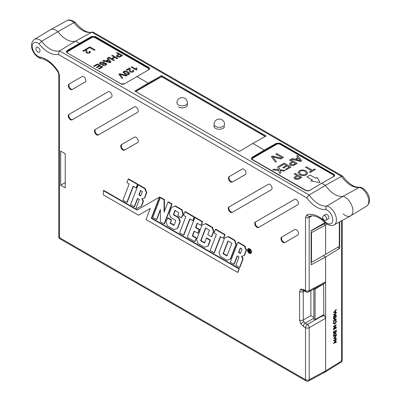 <?xml version="1.0" encoding="UTF-8"?>
<svg xmlns="http://www.w3.org/2000/svg" width="401" height="401" viewBox="0 0 401 401"><rect width="100%" height="100%" fill="white"/><g stroke="black" fill="none" stroke-linecap="round" stroke-linejoin="round"><path stroke-width="0.6" d="M323.657 283.813L323.782 314.71L315.066 319.562L313.888 319.351L313.888 289.066M323.782 283.883L315.066 289.091L313.888 288.895M333.647 312.61L336.113 309.437L336.304 309.848L335.452 310.815L335.452 312.234L336.304 312.199L336.304 312.504L333.647 312.61L336.304 309.542M335.452 312.118L336.304 312.199M333.908 323.933L333.391 322.91L333.948 321.216L334.294 321.472L333.853 322.87L334.208 323.682L334.98 323.582L335.913 321.401L335.467 320.554L335.863 320.334M334.118 323.617L334.79 323.477M334.439 327.928L336.113 326.925L336.304 327.311L333.457 328.795L335.326 325.772M333.647 328.9L335.737 325.527L333.647 326.78L333.457 326.394L336.113 324.805L334.218 328.279L336.304 327.031M333.457 329.752L336.304 327.993L333.457 329.752M333.457 333.276L333.457 331.517L333.918 331.457L333.918 332.94L334.735 332.449L334.549 330.865L334.82 330.7L335.01 332.289L336.033 331.677L335.843 330.088L336.304 330.033L336.304 331.792L333.457 333.276M333.918 332.72L334.549 332.344M335.01 332.068L335.843 331.572M333.647 336.584L333.742 334.905L335.01 333.206L335.978 333.056L336.304 334.995L333.457 336.479L333.557 334.8L334.82 333.101L335.878 333.015M334.64 342.584L336.113 341.933L336.304 342.319L333.457 343.391L335.547 340.865M333.647 343.497L335.827 340.865L333.457 340.735L336.113 338.73L336.304 339.121L334.394 340.559L336.304 340.544L334.534 340.454M339.657 221.848L339.657 248.349L325.632 257.021L323.281 255.663L325.632 257.021L325.632 281.843L325.066 283.056L308.61 291.903A2.622 1.514 -118.3 0 0 309.191 290.685L325.632 281.843M323.782 371.958L325.116 372.073L325.632 370.89L325.632 257.021L311.111 264.83L311.111 232.816L311.487 232.615L311.487 262.47L311.111 262.69M333.647 338.544L336.113 335.371L336.304 335.782L335.452 336.75L335.452 338.163L336.304 338.133L336.304 338.439L333.647 338.544L336.304 335.477M335.452 338.053L336.304 338.133M333.647 320.975L334.735 320.043L334.735 318.444L333.647 319.096L333.647 318.815L336.304 317.226L335.01 318.279L335.01 319.878L336.304 319.106L336.304 319.386L333.647 320.975L333.457 320.589L334.549 319.938L334.549 318.554M333.647 319.096L333.457 318.71L336.304 317.226M335.01 319.662L336.304 319.106M333.457 317.908L336.304 316.143L333.457 317.908M334.439 316.083L336.113 315.081L336.304 315.467L333.457 316.945L335.326 313.928M333.647 317.051L335.737 313.682L333.647 314.93L333.457 314.544L336.113 312.955L334.218 316.429L336.304 315.186M265.221 136.505L161.573 76.666L148.596 84.16L148.24 83.097L161.578 75.664L266.109 136.009L252.765 143.443L264.249 150.074L276.484 143.257L280.194 143.292L280.194 143.864A2.622 1.514 -0 0 0 276.484 143.864L264.249 150.931L264.249 150.074L252.765 143.443L239.427 151.418L134.896 91.067L148.24 83.097L136.756 76.466L148.24 83.097L148.596 83.724L135.613 91.478M79.288 44.145L79.874 44.481L79.288 44.145L79.288 43.288L75.583 41.148L79.288 43.288L79.288 44.145L91.523 37.082L91.523 36.471L67.052 50.596L67.052 51.208L79.288 44.145M334.67 175.678A2.622 1.514 -0 0 0 333.953 174.906L333.953 174.33L334.72 175.392L333.953 176.435L321.717 183.252L325.427 185.392L341.492 176.335L342.589 176.119L93.293 32.19L91.834 32.195L75.583 41.148A21.804 12.591 60 0 1 57.939 31.699A11.103 6.411 -120 0 0 50.486 29.684L66.847 20.702C69.433 18.566 75.348 22.005 75.112 22.371L73.984 22.606A10.707 6.18 -120 0 0 66.847 20.702M339.657 248.349L337.807 247.277M252.013 157.382L252.013 157.994L264.249 150.931L264.75 151.217L264.249 150.931L264.249 150.074L252.013 157.382L251.247 158.48L252.013 159.563L305.773 190.6L309.482 190.565L321.717 183.252L325.427 185.392A21.804 12.591 -120 0 0 343.066 196.32A11.103 6.411 60 0 1 351.827 205.603A11.103 6.411 60 0 1 350.654 215.808A11.103 6.411 60 0 1 343.156 213.949M333.953 174.33L280.194 143.292M91.523 36.471L95.232 36.506L95.232 37.082L148.992 68.12L148.992 67.548L95.232 36.506M148.992 67.548L149.758 68.606L148.992 69.649L124.521 83.779L120.816 83.814L67.052 52.777L66.285 51.694L67.052 50.596M339.296 222.049L339.296 246.42L339.657 246.209M311.111 230.871L323.893 223.999L325.632 225.006L325.632 254.304L325.632 225.006L327.091 224.104M311.487 262.47L339.296 246.42M311.487 232.615L325.632 225.006L323.893 223.999L325.607 222.941M58.757 74.325A2.622 1.514 0 0 0 59.523 75.393L59.523 237.688A2.622 1.514 0 0 1 58.757 236.62L58.757 74.325L57.824 71.654C52.315 63.814 46.636 59.413 40.787 58.441L40.606 58.406C33.895 56.501 27.594 44.456 34.391 39.438L50.351 29.764A11.103 6.411 -120 0 1 57.939 31.699L41.664 41.268A22.205 12.822 -120 0 0 59.513 50.857L75.583 41.148A21.804 12.591 60 0 1 57.939 31.699L73.984 22.606A22.205 12.822 60 0 0 91.834 32.195L341.492 176.335A22.205 12.822 60 0 0 359.341 187.357L360.549 187.212C367.015 189.307 373.476 200.726 366.614 206.134A10.707 6.18 -120 0 0 367.752 196.325A10.707 6.18 -120 0 0 359.341 187.357L343.066 196.32A11.103 6.411 60 0 1 351.872 205.728A11.103 6.411 60 0 1 350.519 215.888L334.158 224.871C331.532 226.961 325.823 223.703 325.737 223.071L325.672 222.219A8.085 4.667 -120 0 0 332.77 219.913A8.085 4.667 -120 0 0 325.918 209.487C325.597 207.989 325.963 206.831 327.021 206.014A10.707 6.18 60 0 1 336.444 219.933A10.707 6.18 60 0 1 334.158 224.871M323.391 314.925L324.409 315.512L325.632 318.234L325.632 370.89L341.512 361.07A2.622 1.514 58.3 0 1 341.005 362.248A2.622 2.622 0 0 0 342.248 360.018L342.248 220.43M92.19 32.05C87.774 33.438 82.09 30.225 75.152 22.406L75.112 22.371M342.589 176.119L342.715 176.229C348.91 184.139 354.629 187.788 359.877 187.167M333.953 174.906L280.194 143.864M149.708 68.897A2.622 1.514 -0 0 0 148.992 68.12M95.232 37.082A2.622 1.514 -0 0 0 91.523 37.082M265.367 136.425L161.578 76.491L148.596 83.724L148.596 84.16L135.764 91.568M161.573 76.666L161.578 75.664M336.304 340.544L334.389 342.885L336.304 342.038M333.647 340.84L336.304 338.835M334.163 338.218L335.181 338.178L335.181 337.061L334.163 338.218M334.269 338.103L334.99 338.073L334.99 337.276M333.918 335.923L335.843 334.775L335.963 333.667L335.01 333.487L333.993 334.915L333.918 336.138L336.033 334.88L335.742 333.371M336.033 331.677L335.843 330.088M336.033 330.193L336.304 330.033M334.735 332.449L334.549 330.865M334.735 330.97L335.01 330.805M333.647 333.381L333.457 331.517M333.647 331.622L333.918 331.457M333.647 329.858L333.457 329.472M333.647 329.577L336.304 327.993M333.647 326.78L333.457 326.394M333.647 326.499L336.304 324.91M334.98 323.582L336.098 321.507L335.812 320.319L336.374 321.346L335.908 322.91L334.96 323.873L334.003 323.993L333.391 322.91M333.582 323.016L334.133 321.321M335.737 320.7L335.467 320.554M333.647 318.013L333.457 317.627M333.647 317.732L336.304 316.143M333.647 314.93L333.457 314.544M333.647 314.65L336.304 313.061M334.163 312.284L335.181 312.244L335.181 311.126L334.163 312.284M334.269 312.168L334.99 312.138L334.99 311.341M328.905 217.683A2.622 1.514 -120 0 0 327.762 215.046A2.622 1.514 -120 0 0 325.742 214.345L323.592 215.583A2.622 1.514 60 0 1 325.612 216.284A2.622 1.514 60 0 1 326.755 218.926A2.622 1.514 60 0 1 326.213 220.124L328.364 218.881A2.622 1.514 -120 0 0 328.905 217.683M35.95 48.546A2.882 1.664 -120 0 0 37.208 51.448A2.882 1.664 -120 0 0 39.433 52.22A2.882 1.664 -120 0 0 40.03 50.902A2.882 1.664 -120 0 0 38.772 48A2.882 1.664 -120 0 0 36.546 47.228A2.882 1.664 -120 0 0 35.95 48.546M303.788 321.853L303.261 320.018A2.622 1.514 180 0 1 299.582 320.003L300.67 323.652L303.788 321.853L305.111 323.231A2.622 1.514 120 0 0 303.291 326.419L305.517 327.707L305.517 379.712A2.622 1.514 0 0 0 309.191 379.732L325.632 370.89L325.066 372.103L308.61 380.95A2.622 1.514 -118.3 0 0 309.191 379.732L309.191 327.722A2.622 1.459 -120 0 0 307.336 324.514L320.574 316.87L324.409 315.512M305.111 290.469A2.622 1.514 -60 0 1 303.833 290.58L303.833 290.58A2.622 1.514 -60 0 1 303.291 289.382L300.67 289.121A2.622 2.14 60 0 0 303.557 290.449M247.587 250.154A2.416 1.393 60 0 1 248.104 249.036A2.416 1.393 60 0 1 249.958 249.703A2.416 1.393 60 0 1 251.001 252.124A2.416 1.393 60 0 1 250.515 253.221A2.416 1.393 60 0 1 248.65 252.595A2.416 1.393 60 0 1 247.587 250.154M248.605 251.853A2.406 1.388 60 0 1 247.963 249.943A2.406 1.388 60 0 1 248.304 248.961M247.447 250.074A2.612 1.509 -120 0 0 248.575 252.69A2.612 1.509 -120 0 0 250.585 253.412A2.612 1.509 -120 0 0 251.141 252.204A2.612 1.509 -120 0 0 249.988 249.567A2.612 1.509 -120 0 0 247.973 248.886A2.612 1.509 -120 0 0 247.447 250.074M250.585 253.412L250.961 253.206A2.622 1.514 -120 0 0 251.517 251.993A2.622 1.514 -120 0 0 250.364 249.347A2.622 1.514 -120 0 0 248.339 248.665L247.973 248.886M325.672 222.219A26.987 15.579 60 0 0 306.885 214.886L305.517 217.417A2.622 1.514 0 0 0 309.191 217.432L309.878 216.169M59.523 75.393L58.155 71.283A26.987 15.579 60 0 0 39.368 56.927L40.606 58.406M145.202 188.475L138.556 184.635L138.19 184.861L144.831 188.696L145.202 188.475L146.811 192.62L144.791 197.868L144.415 198.074L146.435 192.831L146.811 192.62M142.3 198.645L143.443 201.372L141.713 205.848L137.217 208.435L141.713 205.848M138.19 184.861L130.586 204.605L134.28 206.736L134.651 206.535L137.749 198.505M164.074 199.803L160.38 197.673L152.771 217.417L156.465 219.547L160.38 209.387L160.38 221.808L164.079 223.943L171.683 204.199L167.989 202.064L164.074 212.229L164.074 199.803L164.45 199.588L164.45 211.252M164.079 223.943L164.45 223.738L172.064 203.984L168.355 201.843L167.989 202.064M156.465 219.547L156.841 219.342L160.38 210.154M164.45 199.588L160.746 197.447L160.38 197.673M179.884 221.773L178.54 217.793L178.916 217.573L180.26 221.563L177.713 228.179L177.337 228.385L179.884 221.773L180.26 221.563M177.337 228.385L173.969 229.653L167.372 225.843L166.029 221.858L167.874 217.793L171.583 219.933L170.435 222.911L174.114 225.036M175.352 205.878L171.613 207.372L175.352 205.878L181.954 209.693L183.297 213.683L181.813 217.532L181.442 217.738L177.748 215.603L178.891 212.625L174.976 210.365L173.282 214.756L173.663 214.54L175.217 210.505M178.916 217.573L173.663 214.54M199.207 229.723L199.588 229.507L198.239 233.006L197.863 233.212L199.207 229.723L195.503 227.583L197.192 223.192L200.901 225.332L201.277 225.126L202.625 221.628L195.212 217.347L194.841 217.568L187.237 237.312L194.635 241.587L195.011 241.382L196.36 237.878L192.655 235.738L194.4 231.212M199.588 229.507L195.878 227.367L197.437 223.332M228.354 236.48L224.615 237.973L228.354 236.48L234.956 240.294L236.299 244.284L230.715 258.78L230.339 258.986L235.923 244.495L236.299 244.284M239.522 267.502L242.745 259.131L241.567 256.309L244.099 255.627L246.119 250.384L244.515 246.244L237.873 242.415L230.269 262.159L233.963 264.289L237.186 255.918L239.056 256.996L235.828 265.367L239.522 267.502L239.898 267.297L243.126 258.921L241.983 256.194M233.963 264.289L234.339 264.084L237.432 256.054M244.515 246.244L244.886 246.029L238.244 242.189L237.873 242.415M244.886 246.029L246.495 250.174L244.475 255.422L244.099 255.627M194.129 217.157L194.51 216.941L193.157 220.44L192.781 220.645L194.129 217.157L184.871 211.813L183.528 215.302L185.843 216.64L179.583 232.896L183.513 235.166L183.889 234.961L190.019 219.051M194.51 216.941L185.237 211.588L184.871 211.813M103.368 190.62L103.368 194.886L138.581 215.217L150.26 208.475L146.009 219.502L237.633 272.404L238.009 272.199L239.357 268.7L151.663 218.069L159.819 196.911L137.418 209.843L103.734 190.395L103.368 190.62L137.052 210.069L137.418 209.843M138.581 215.217L150.255 208.49M225.066 234.585L215.798 229.232L215.432 229.457L224.685 234.801L225.066 234.585L223.718 238.084L223.342 238.289L220.339 236.555L214.074 252.805L214.45 252.605L220.58 236.695M205.543 223.748L205.908 223.522L212.515 227.337L212.139 227.552L205.543 223.748L202.174 225.016L196.59 239.502L197.929 243.487L204.53 247.297L208.274 245.823L210.485 240.079L206.781 237.938L206.41 238.164L210.104 240.294L210.485 240.079M205.908 223.522L202.174 225.016M212.515 227.337L213.858 231.327L211.833 236.575L211.462 236.78L207.768 234.65L209.452 230.269L205.533 228.009L200.615 240.77L200.996 240.555L205.778 228.149M200.996 240.555L204.67 242.68M137.854 184.234L128.586 178.881L128.22 179.107L137.478 184.45L137.854 184.234L136.505 187.733L136.129 187.939L137.478 184.45M128.22 179.107L126.876 182.595L129.192 183.934L122.932 200.189L126.861 202.455L127.237 202.254L133.368 186.345M60.666 185.212L65.238 187.848L65.238 153.733L60.666 151.092L60.666 185.212L65.238 182.57M68.917 114.415A3.148 1.815 -120 0 0 68.917 118.049A3.148 1.815 -120 0 0 72.06 119.869L111.388 97.162A3.148 1.815 60 0 0 111.408 97.152A3.148 1.815 60 0 0 111.388 93.528A3.148 1.815 60 0 0 108.26 91.704A3.148 1.815 60 0 0 108.24 91.714L69.478 114.11A3.133 1.81 -120 0 0 69.478 117.724A3.133 1.81 -120 0 0 72.611 119.533L72.06 119.869M68.957 84.12A3.148 1.815 -120 0 0 68.957 87.754A3.148 1.815 -120 0 0 72.105 89.568L85.212 81.999A3.148 1.815 60 0 0 85.233 81.989A3.148 1.815 60 0 0 85.212 78.365A3.148 1.815 60 0 0 82.09 76.541A3.148 1.815 60 0 1 82.09 76.541L69.523 83.809A3.133 1.81 -120 0 0 69.523 87.428A3.133 1.81 -120 0 0 72.656 89.238L72.105 89.568M121.353 144.686A3.148 1.815 -120 0 0 121.353 148.32A3.148 1.815 -120 0 0 124.5 150.139L137.608 142.571A3.148 1.815 60 0 0 137.628 142.555A3.148 1.815 60 0 0 137.608 138.936A3.148 1.815 60 0 0 134.48 137.107A3.148 1.815 60 0 0 134.46 137.122L121.914 144.38A3.133 1.81 -120 0 0 121.914 147.994A3.133 1.81 -120 0 0 125.047 149.804L124.5 150.139M95.102 129.573A3.148 1.815 -120 0 0 95.102 133.202A3.148 1.815 -120 0 0 98.245 135.022L137.573 112.315A3.148 1.815 60 0 0 137.593 112.305A3.148 1.815 60 0 0 137.573 108.681A3.148 1.815 60 0 0 134.445 106.856A3.148 1.815 60 0 1 134.445 106.856L95.664 129.262A3.133 1.81 -120 0 0 95.664 132.881A3.133 1.81 -120 0 0 98.796 134.686L98.245 135.022M255.332 222.034A3.148 1.815 -120 0 0 255.332 225.663A3.148 1.815 -120 0 0 258.48 227.482L297.808 204.776A3.148 1.815 60 0 0 297.823 204.766A3.148 1.815 60 0 0 297.808 201.142A3.148 1.815 60 0 0 294.68 199.317A3.148 1.815 60 0 0 294.66 199.327L255.898 221.723A3.133 1.81 -120 0 0 255.898 225.342A3.133 1.81 -120 0 0 259.031 227.146L258.48 227.482M229.106 176.63A3.148 1.815 -120 0 0 229.106 180.265A3.148 1.815 -120 0 0 232.254 182.079L245.362 174.51A3.148 1.815 60 0 0 245.382 174.5A3.148 1.815 60 0 0 245.362 170.876A3.148 1.815 60 0 0 242.234 169.052A3.148 1.815 60 0 0 242.214 169.062L229.668 176.32A3.133 1.81 -120 0 0 229.668 179.939A3.133 1.81 -120 0 0 232.801 181.743L232.254 182.079M281.592 237.146A3.148 1.815 -120 0 0 281.592 240.775A3.148 1.815 -120 0 0 284.74 242.595L297.848 235.026A3.148 1.815 60 0 0 297.868 235.011A3.148 1.815 60 0 0 297.848 231.392A3.148 1.815 60 0 0 294.72 229.562A3.148 1.815 60 0 1 294.72 229.562L282.159 236.836A3.133 1.81 -120 0 0 282.159 240.45A3.133 1.81 -120 0 0 285.291 242.259L284.74 242.595M271.562 189.638L232.65 212.109A3.133 1.81 -120 0 1 229.517 210.299A3.133 1.81 -120 0 1 229.517 206.68L228.951 206.991A3.148 1.815 -120 0 0 228.951 210.625A3.148 1.815 -120 0 0 232.099 212.44L271.422 189.733A3.148 1.815 60 0 0 271.442 189.723L271.422 189.733M228.951 206.991L268.279 184.285A3.148 1.815 60 0 1 268.299 184.275A3.148 1.815 60 0 1 271.427 186.104A3.148 1.815 60 0 1 271.442 189.723M325.427 185.392A21.804 12.591 -120 0 0 343.066 196.32L327.021 206.014A22.205 12.822 -120 0 1 309.171 194.996L325.427 185.392M248.605 249.462L249.592 250.069L250.059 251.016L249.242 251.267L250.089 252.996L248.981 251.116L248.605 252.134L248.605 249.462L248.976 249.247L249.963 249.853L250.43 250.8L249.893 251.417L250.43 250.8M249.803 251.447L250.46 252.78L250.089 252.996M249.186 251.527L248.815 252.254M250.685 253.086A2.406 1.388 60 0 1 248.881 252.219M325.206 222.54L311.111 230.675L311.111 232.816M320.239 316.68L320.574 316.87M183.513 235.166L189.778 218.911L192.781 220.645M238.535 252.424L240.399 253.502L242.094 249.116L240.224 248.034L238.535 252.424L238.911 252.209L240.47 248.174M242.745 259.131L243.126 258.921M246.119 250.384L246.495 250.174M240.54 253.146L238.911 252.209M237.633 272.404L239.357 268.7M238.981 268.916L151.287 218.284L151.663 218.069M151.287 218.284L159.433 197.147L159.819 196.911M137.052 210.069L159.433 197.147M224.615 237.973L219.031 252.46L220.375 256.445L226.971 260.254L230.339 258.986M235.923 244.495L234.58 240.51L234.956 240.294M234.58 240.51L227.984 236.705M223.061 253.728L227.979 240.966L231.898 243.227L226.976 255.993L223.061 253.728L223.437 253.512L228.219 241.106M223.437 253.512L227.116 255.637M214.074 252.805L210.144 250.54L216.405 234.284L214.089 232.946L215.432 229.457M223.342 238.289L224.685 234.801M207.898 246.029L210.104 240.294M200.615 240.77L204.535 243.036L206.41 238.164M211.462 236.78L213.482 231.537L213.858 231.327M212.139 227.552L213.482 231.537M194.635 241.587L196.36 237.878M195.984 238.094L192.274 235.953L192.655 235.738M192.274 235.953L194.154 231.071L197.863 233.212M195.503 227.583L195.878 227.367M200.901 225.332L202.244 221.843L202.625 221.628M202.244 221.843L194.841 217.568M178.54 217.793L173.282 214.756M181.442 217.738L182.921 213.893L183.297 213.683M182.921 213.893L181.578 209.908L181.954 209.693M181.578 209.908L174.981 206.104M170.435 222.911L170.054 223.126L173.974 225.392L175.859 220.505L170.595 217.472L169.257 213.487L171.613 207.372M170.054 223.126L171.583 219.933M167.508 218.019L171.202 220.149M171.683 204.199L172.064 203.984M134.28 206.736L137.503 198.365L139.373 199.442L136.145 207.818L137.217 208.435M141.337 206.054L143.062 201.583L143.443 201.372M144.415 198.074L141.884 198.756L143.062 201.583M144.831 188.696L146.435 192.831M138.851 194.876L140.716 195.954L142.41 191.563L140.54 190.485L138.851 194.876L139.227 194.655L140.781 190.625M140.856 195.598L139.227 194.655M126.861 202.455L133.127 186.204L136.129 187.939M34.391 39.438A10.707 6.18 60 0 1 41.664 41.268L39.123 43.909A8.085 4.667 -120 0 0 32.275 46.571A8.085 4.667 -120 0 0 39.368 56.927M325.918 209.487A24.827 14.336 60 0 1 306.755 197.843L309.171 194.996L59.513 50.857L58.29 54.391A24.827 14.336 60 0 1 39.123 43.909M304.419 290.915L303.261 291.537L303.788 290.344M313.888 317.356L310.87 315.627L303.261 320.018L303.261 291.537A2.622 1.514 180 0 1 299.582 291.522L299.582 320.003M67.052 51.208A2.622 1.514 0 0 0 66.335 51.99M252.013 157.994A2.622 1.514 0 0 0 251.292 158.776M69.478 114.11L108.395 91.639M111.528 97.067L72.611 119.533M69.523 83.809L82.22 76.476M85.353 81.904L72.656 89.238M121.914 144.38L134.616 137.047M137.749 142.47L125.047 149.804M95.664 129.262L134.581 106.796M137.713 112.22L98.796 134.686M255.898 221.723L294.815 199.257M297.943 204.68L259.031 227.146M229.668 176.32L242.369 168.986M245.502 174.415L232.801 181.743M282.159 236.836L294.855 229.502M297.988 234.926L285.291 242.259M229.517 206.68L268.434 184.214M249.592 250.069L249.963 249.853M248.815 250.745L249.853 250.896L248.815 249.853L248.815 250.745L250.224 250.68M249.186 250.069L249.186 250.535M214.059 125.864A5.243 3.028 0 0 0 214.019 126.24A5.243 3.028 0 0 0 215.558 128.38A5.243 3.028 0 0 0 221.267 129.037A5.243 3.028 0 0 0 224.505 126.24M187.412 104.596A5.243 3.028 180 0 1 187.427 104.836A5.243 3.028 180 0 1 184.194 107.633A5.243 3.028 180 0 1 178.48 106.977M320.098 182.64L317.121 177.382L315.642 178.239L310.148 175.077L306.971 176.911L312.454 180.069L310.96 180.931L320.103 182.64L317.121 177.382L315.642 178.244L310.148 175.077L306.976 176.911M296.935 175.543L294.164 173.944L295.111 173.392L301.868 177.287L298.329 179.262L294.915 179.067L293.983 177.859L295.281 176.495L296.935 175.543L295.281 176.495L293.983 177.864M292.289 161.673L289.517 160.079L290.464 159.528L297.221 163.418L293.682 165.392L290.269 165.202L289.337 163.994L290.635 162.631L292.289 161.673L290.635 162.631L289.337 163.994M328.574 179.432L332.99 176.876A2.622 1.514 -0 0 0 333.752 175.808A2.622 1.514 -0 0 0 332.985 174.736L280.274 144.375A2.622 1.514 -0 0 0 276.565 144.38L253.237 157.879A2.622 1.514 -0 0 0 252.47 158.951A2.622 1.514 -0 0 0 253.242 160.024L305.953 190.38A2.622 1.514 -0 0 0 309.657 190.38L313.848 187.954M311.542 170.786L305.567 167.342L306.519 166.791L312.494 170.235L314.655 168.986L315.437 169.433L310.163 172.485L309.387 172.034L311.542 170.786L309.387 172.039M275.367 162.104L271.332 156.641L272.359 156.044L281.838 158.365L280.805 158.961L272.67 156.816L276.399 161.508L275.367 162.104M282.535 157.959L275.778 154.069L276.73 153.518L283.482 157.408L282.535 157.959M278.329 169.237L277.602 166.971L278.76 166.3L279.903 169.839L285.171 170.395L284.028 171.057L280.144 170.58L280.89 172.871L279.728 173.543L278.74 170.5L272.625 169.854L273.773 169.187L278.479 169.683L278.329 169.237M280.098 166.425L279.322 165.979L284.244 163.127L291.001 167.016L286.249 169.768L285.467 169.322L289.271 167.122L287.191 165.924L283.647 167.974L282.87 167.523L286.414 165.473L284.073 164.124L280.098 166.425M297.913 157.618L296.6 155.974L297.612 155.393L301.692 160.831L300.62 161.453L291.186 159.112L292.194 158.525L295.041 159.282L297.913 157.618L295.041 159.282L292.194 158.525L291.191 159.112M299.687 174.635L298.063 172.6L299.432 170.796C301.642 169.738 303.833 169.768 306.003 170.886L307.722 172.971L306.359 174.786C304.088 175.859 301.868 175.808 299.687 174.635M252.47 158.971A2.622 1.514 -0 0 0 252.47 158.991A2.622 1.514 -0 0 0 253.242 160.064L305.953 190.425A2.622 1.514 -0 0 0 309.657 190.42L311.567 189.317M330.559 178.325L332.99 176.921A2.622 1.514 -0 0 0 333.752 175.849A2.622 1.514 -0 0 0 333.752 175.828L333.752 175.808M305.572 167.347L306.519 166.791L312.494 170.235M312.494 170.24L314.655 168.986L315.432 169.438M271.332 156.646L272.359 156.044L281.828 158.365M272.67 156.821L276.394 161.513M275.783 154.069L276.73 153.518M276.73 153.523L283.482 157.413M277.602 166.976L278.76 166.3M278.76 166.305L279.903 169.844L285.166 170.395M280.144 170.585L280.885 172.871M272.63 169.854L273.773 169.187L278.479 169.683M279.322 165.979L284.244 163.127L290.996 167.022M285.472 169.322L289.271 167.122M282.875 167.528L286.414 165.473M289.522 160.079L290.464 159.528L297.221 163.423M290.62 163.934L291.191 164.636L293.046 164.866L295.492 163.523L293.066 162.124L290.62 163.934L291.191 164.641L293.046 164.871L295.492 163.518M296.605 155.979L297.612 155.393L301.687 160.836M296.108 159.568L300.374 160.696L298.409 158.23L296.108 159.563L300.374 160.696M294.164 173.944L295.111 173.392M295.111 173.397L301.863 177.287M297.692 178.736L300.138 177.392L297.712 175.989L295.266 177.798L295.838 178.505L297.692 178.736L300.138 177.387M295.266 177.798L295.838 178.5L297.692 178.731M298.063 172.605L299.432 170.796C301.642 169.743 303.833 169.773 306.003 170.891L306.003 170.886M306.003 170.891L307.722 172.976M299.296 172.49L300.645 174.089C302.214 175.011 303.853 175.097 305.572 174.345L306.524 173.031L305.046 171.433C303.492 170.555 301.883 170.49 300.214 171.242L299.296 172.49L300.645 174.089C302.214 175.006 303.853 175.092 305.572 174.34L306.524 173.037M312.454 180.074L310.965 180.931M121.989 78.446L118.851 74.195L119.653 73.734L127.022 75.538L126.22 76L119.894 74.335L122.791 77.984L121.989 78.446M123.653 71.338L125.333 70.952L127.994 71.899L129.633 73.558L128.977 74.406C127.378 74.967 125.929 74.776 124.631 73.844L122.992 72.18L123.653 71.338L125.333 70.952L127.994 71.899L129.633 73.563M100.009 64.19L99.413 63.358L100.355 62.19L104.435 62.005L103.699 62.436L100.992 62.521L100.37 63.263L100.716 63.739L101.979 63.824L104.39 63.107L106.3 63.313L106.856 64.08L105.919 65.193L102.425 65.428L103.167 64.997L105.283 64.862L105.899 64.19L105.608 63.769L104.957 63.609L102.19 64.396L100.009 64.19M94.285 66.481L93.679 66.13L97.508 63.914L102.766 66.942L99.067 69.082L98.461 68.731L101.418 67.017L99.804 66.09L97.047 67.684L96.441 67.333L99.197 65.739L97.378 64.691L94.285 66.481M136.801 69.874L136.37 70.125L131.112 67.102L131.789 66.711L135.879 69.072L136.315 67.924L136.936 68.28L136.801 69.874L136.646 69.273M148.024 70.19A2.622 1.514 -0 0 0 148.661 69.203A2.622 1.514 -0 0 0 147.889 68.13L95.177 37.769A2.622 1.514 -0 0 0 91.473 37.774L68.14 51.273A2.622 1.514 -0 0 0 67.378 52.341A2.622 1.514 -0 0 0 67.995 53.318M73.609 56.561L120.856 83.774A2.622 1.514 -0 0 0 124.009 84.015M108.14 59.629L107.122 58.351L107.904 57.899L111.077 62.13L110.245 62.611L102.912 60.792L103.694 60.335L105.909 60.922L108.14 59.629L105.909 60.927L103.694 60.335M114.185 57.142L111.694 55.709L112.43 55.278L117.683 58.305L116.947 58.731L114.791 57.493L112.235 58.972L114.39 60.21L113.653 60.641L108.4 57.614L109.137 57.183L111.628 58.621L114.185 57.142L111.628 58.626L109.137 57.183L108.4 57.614M129.247 70.827L129.378 68.882L126.816 70.365L126.14 69.98L129.568 67.995L130.32 69.268L130.18 70.706L130.676 71.739L132.485 71.674L132.957 71.087L132.536 70.556L133.272 70.205L133.874 71.057L133.077 72.035L130.014 72.13L129.247 70.827L129.378 68.887M129.428 69.183L129.378 68.882M118.686 54.15L116.531 52.907L117.267 52.481L122.526 55.503L119.774 57.042L117.117 56.892L116.39 55.955L118.686 54.15L116.39 55.955M87.197 49.087L86.591 48.737L89.814 46.867L95.072 49.894L94.33 50.325L89.684 47.644L87.197 49.087M85.864 51.799L85.994 49.854L83.433 51.343L82.756 50.952L86.185 48.967L86.937 50.24L86.796 51.679L87.298 52.711L89.102 52.651L89.573 52.065L89.152 51.534L89.889 51.183L90.496 52.035L89.694 53.007L86.631 53.107L85.864 51.799L86.045 50.16M67.378 52.366A2.622 1.514 -0 0 0 67.378 52.386A2.622 1.514 -0 0 0 67.789 53.198M104.606 74.456L120.856 83.819A2.622 1.514 -0 0 0 122.019 84.205M148.23 70.075A2.622 1.514 -0 0 0 148.661 69.243A2.622 1.514 -0 0 0 148.661 69.223M131.117 67.102L131.789 66.711L135.879 69.072L136.315 67.924L136.936 68.285M93.684 66.135L97.508 63.914L102.761 66.942M98.466 68.731L101.418 67.017M96.446 67.338L99.197 65.739M99.413 63.358L100.355 62.19M100.355 62.195L104.435 62.01M100.37 63.263L100.716 63.744L101.979 63.829L104.39 63.107L106.3 63.313L106.856 64.08M102.43 65.428L103.167 64.997M103.167 65.002L105.283 64.867L105.899 64.195M107.122 58.356L107.904 57.899L111.077 62.13M102.917 60.792L103.694 60.34M106.736 61.147L110.054 62.025L108.526 60.105L106.736 61.142L110.054 62.02M111.694 55.709L112.43 55.278L117.683 58.305M112.235 58.972L114.39 60.215M126.145 69.98L129.568 67.995L129.964 68.305M129.964 68.31L130.32 69.268M130.18 70.706L130.676 71.739M130.676 71.744L132.485 71.679L132.957 71.087M132.541 70.561L133.272 70.205L133.874 71.062M122.992 72.185L123.653 71.343M123.914 72.185L125.307 73.458L128.375 74.05L128.716 73.443L127.323 72.29L124.26 71.689L123.914 72.19L125.307 73.458L128.375 74.055L128.731 73.573M118.856 74.2L119.653 73.734L127.017 75.538M119.894 74.34L122.791 77.984M116.536 52.907L117.267 52.481L122.521 55.508M117.834 56.456L119.277 56.631L121.177 55.589L119.292 54.496L117.388 55.904L117.834 56.456L119.277 56.636L121.177 55.584M117.388 55.904L117.834 56.451M86.591 48.737L89.814 46.867L95.067 49.899M82.761 50.957L86.185 48.967L86.937 50.24M86.796 51.679L87.298 52.716L89.102 52.651L89.573 52.07M89.157 51.534L89.889 51.183L90.496 52.035M342.248 360.018A2.622 1.514 -0 0 1 341.512 361.07L341.512 220.831M315.066 319.562L315.066 289.091M276.484 143.864L276.484 143.257M323.642 218.926L323.046 218.58L323.642 218.926M300.67 323.652L303.291 326.419M300.67 289.121L299.582 291.522M303.291 289.382L305.517 290.665L305.517 217.417M306.755 197.843L58.29 54.391M58.757 236.62A2.622 2.622 0 0 0 60.07 238.891A2.622 1.514 -60 0 1 59.523 237.688L305.517 379.712A2.622 1.514 120 0 0 306.058 380.91A2.622 2.622 0 0 0 308.61 380.95M312.083 215.848L309.191 217.432L309.191 290.685A2.622 1.514 0 0 1 305.517 290.665A2.622 1.514 -60 0 0 306.058 291.863A2.622 2.622 0 0 0 308.61 291.903M313.888 318.163L305.111 323.231L307.336 324.514A2.622 1.514 120 0 0 305.517 327.707A2.622 1.514 180 0 0 309.191 327.722L325.632 318.234M306.885 214.886A2.622 2.13 70.2 0 0 309.627 216.279L309.627 216.279C313.918 214.781 319.276 217.036 325.717 223.051M57.824 71.654L58.155 71.283M310.87 315.627L310.87 290.69M232.65 212.109L232.099 212.44M249.071 249.728L249.442 249.512M249.237 250.996L249.607 250.78M214.059 124.305A5.243 5.243 0 0 1 221.923 119.764A5.243 5.243 0 0 1 224.545 124.305A5.243 3.028 180 0 1 223.011 126.445A5.243 3.028 180 0 1 215.598 126.445A5.243 3.028 180 0 1 214.059 124.305L214.059 126.621M185.879 104.972A5.243 3.028 180 0 1 178.46 104.972A5.243 3.028 180 0 1 176.926 102.831A5.243 5.243 0 0 1 184.791 98.29A5.243 5.243 0 0 1 187.412 102.831A5.243 3.028 180 0 1 185.879 104.972M366.614 206.134L350.654 215.808M325.116 372.073L341.005 362.248M323.592 215.583L322.404 217.683C322.214 219.532 323.482 220.344 326.213 220.124M303.813 290.334L303.467 290.424L306.058 291.863M60.07 238.891L306.058 380.91M187.412 102.831L187.412 105.077"/></g></svg>
